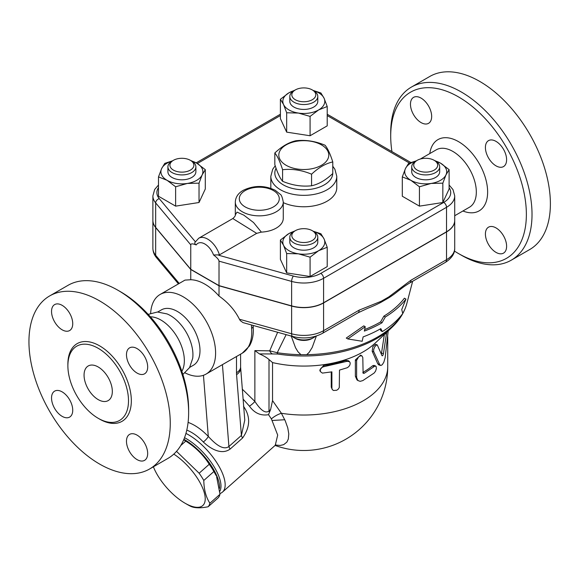 <?xml version="1.0" encoding="UTF-8"?>
<svg xmlns="http://www.w3.org/2000/svg" width="579" height="579" viewBox="0 0 579 579"><rect width="100%" height="100%" fill="white"/><g stroke="black" fill="none" stroke-linecap="round" stroke-linejoin="round"><path stroke-width="0.87" d="M332.78 161.939C325.709 163.473 318.638 167.555 311.567 174.192C301.905 170.139 292.25 168.648 282.588 169.705C280.004 161.577 277.413 155.997 274.822 152.979C281.893 146.342 288.964 142.26 296.035 140.733C305.698 139.669 315.352 141.167 325.014 145.213C327.605 148.238 330.189 153.811 332.78 161.939L332.78 173.526C325.709 180.163 318.638 184.245 311.567 185.772L311.567 174.192M321.468 144.895A24.984 14.424 0 0 0 279.671 151.358A24.984 14.424 0 0 0 310.264 169.025A24.984 14.424 0 0 0 321.468 144.895M311.567 185.772C301.905 186.836 292.25 185.338 282.588 181.292C280.004 178.267 277.413 172.694 274.822 164.559L274.822 152.979M282.588 181.292L282.588 169.705M411.401 87.082L429.777 76.471A99.921 57.69 60 0 1 479.738 81.422A99.921 57.69 60 0 1 545.013 169.473A99.921 57.69 60 0 1 529.698 249.542L511.322 260.152A99.921 57.69 -120 0 0 526.644 180.076A99.921 57.69 -120 0 0 461.362 92.025A99.921 57.69 -120 0 0 411.401 87.082A99.921 57.69 -120 0 0 390.709 132.823L390.709 136.087A95.926 55.381 60 0 1 458.539 96.925A95.926 55.381 60 0 1 526.369 214.411A95.926 55.381 60 0 1 458.539 253.573A95.926 55.381 60 0 1 454.428 251.054M458.539 253.573L461.362 255.201A99.921 57.69 -120 0 0 511.329 260.145M391.932 151.589A95.926 55.381 60 0 1 390.709 136.087M496.008 141.377A14.989 8.656 60 0 1 505.8 154.586A14.989 8.656 60 0 1 503.506 166.593A14.989 8.656 60 0 1 496.008 165.847A14.989 8.656 60 0 1 486.215 152.646A14.989 8.656 60 0 1 488.517 140.632A14.989 8.656 60 0 1 496.008 141.377M506.611 246.27A14.989 8.656 60 0 1 503.506 253.132A14.989 8.656 60 0 1 491.955 249.115A14.989 8.656 60 0 1 485.412 234.032A14.989 8.656 60 0 1 488.517 227.171A14.989 8.656 60 0 1 500.068 231.18A14.989 8.656 60 0 1 506.611 246.27M410.468 104.227A14.989 8.656 60 0 1 413.572 97.366A14.989 8.656 60 0 1 425.124 101.383A14.989 8.656 60 0 1 431.666 116.466A14.989 8.656 60 0 1 428.561 123.327A14.989 8.656 60 0 1 417.01 119.31A14.989 8.656 60 0 1 410.468 104.227M454.718 220.447A27.98 16.154 180 0 1 454.718 220.527A27.98 16.154 180 0 1 446.525 231.947L323.589 302.926A27.98 16.154 180 0 1 291.628 306.052L219.014 285.794L190.752 269.481L155.671 227.554A27.98 16.154 180 0 1 152.885 220.527A27.98 16.154 180 0 1 152.885 220.447M158.494 185.012L154.658 189.485L152.885 195.89L152.885 220.36A27.98 16.154 0 0 0 155.671 227.388L190.752 269.315L219.014 285.628L291.628 305.886A27.98 16.154 0 0 0 323.589 302.766L446.525 231.788A27.98 16.154 0 0 0 454.718 220.36L454.718 195.89L452.995 189.586L449.109 185.012M219.014 285.628L219.014 261.158L291.628 281.408A27.98 16.154 0 0 0 323.589 278.289L446.525 207.311A27.98 16.154 0 0 0 454.718 195.89M261.346 232.114L253.566 222.553L243.795 215.127L237.035 212.131L235.306 214.86L235.306 202.006A23.978 13.845 0 0 0 242.333 211.798A23.978 13.845 0 0 0 268.468 214.795A23.978 13.845 0 0 0 283.269 202.006L283.269 218.326A23.978 13.845 180 0 1 261.346 232.114L256.678 233.359L219.427 254.869L213.557 254.97C217.009 257.546 218.826 259.609 219.014 261.158M190.752 269.315L190.752 244.837C190.94 243.513 192.756 243.549 196.209 244.946C194.645 243.911 194.37 242.862 195.384 241.805M449.109 169.647L449.109 189L442.841 202.512L419.435 206.138L402.304 196.245L402.304 176.892L405.438 168.605A20.982 12.116 0 0 0 410.866 180.301A20.982 12.116 0 0 0 431.138 183.442A20.982 12.116 0 0 0 445.975 174.872A20.982 12.116 0 0 0 440.547 163.169L449.109 169.647L445.975 174.872L442.841 183.159L431.138 183.442L419.435 186.778L410.866 180.301L402.304 176.892M327.207 247.269L318.638 250.685A20.982 12.116 0 0 0 324.074 238.982L327.207 247.269L327.207 266.622L310.076 276.516L286.67 272.897L280.395 259.385L280.395 240.032L288.964 233.554A20.982 12.116 0 0 0 283.536 245.257A20.982 12.116 0 0 0 298.373 253.819A20.982 12.116 0 0 0 318.638 250.685L310.076 257.163L298.373 253.819L286.67 253.544L283.536 245.257L280.395 240.032M190.585 160.434L196.737 163.169L205.299 169.647L205.299 189L199.031 202.512L175.625 206.138L158.494 196.245L158.494 176.892L161.628 168.605A20.982 12.116 0 0 0 167.056 180.301L158.494 176.892M313.174 90.447L320.932 92.995L324.074 98.22L327.207 106.507L327.207 125.86L310.076 135.754L286.67 132.135L280.395 118.623L280.395 99.262L288.964 92.792L295.109 90.056M434.395 160.434L440.547 163.169A20.982 12.116 0 0 0 435.314 160.969M442.841 202.512L442.841 183.159M419.435 206.138L419.435 186.778M310.076 276.516L310.076 257.163M286.67 272.897L286.67 253.544M175.625 186.778L167.056 180.301A20.982 12.116 0 0 0 187.328 183.442L175.625 186.778L175.625 206.138M172.289 160.969A20.982 12.116 0 0 0 161.628 168.605L164.762 163.379L172.528 160.832M205.299 169.647L202.165 174.872A20.982 12.116 0 0 0 196.737 163.169A20.982 12.116 0 0 0 191.504 160.969M416.12 160.962A20.982 12.116 0 0 0 405.438 168.605L408.571 163.379L416.395 160.817M439.693 166.839L439.693 171.739A13.99 8.077 180 0 1 425.71 179.816A13.99 8.077 180 0 1 411.72 171.739L411.72 166.839A13.99 8.077 0 0 0 425.71 174.916A13.99 8.077 0 0 0 439.693 166.839A13.99 8.077 0 0 0 435.596 161.128L434.185 160.318A11.993 6.926 180 0 1 434.185 170.103A11.993 6.926 180 0 1 417.227 170.103A11.993 6.926 180 0 1 417.227 160.318A11.993 6.926 180 0 1 434.185 160.318M415.816 161.128L417.227 160.318L415.816 161.128A13.99 8.077 0 0 0 411.72 166.839M294.197 231.347A20.982 12.116 0 0 0 288.964 233.554L295.109 230.818M313.116 231.195L320.932 233.757L324.074 238.982A20.982 12.116 0 0 0 313.391 231.339M317.791 237.224L317.791 242.116A13.99 8.077 180 0 1 303.801 250.193A13.99 8.077 180 0 1 289.811 242.116L289.811 237.224A13.99 8.077 0 0 0 303.801 245.301A13.99 8.077 0 0 0 317.791 237.224A13.99 8.077 0 0 0 313.695 231.513L312.284 230.695A11.993 6.926 180 0 1 312.284 240.488A11.993 6.926 180 0 1 295.326 240.488A11.993 6.926 180 0 1 295.326 230.695A11.993 6.926 180 0 1 312.284 230.695L313.695 231.513M295.326 230.695L293.908 231.513A13.99 8.077 0 0 0 289.811 237.224M202.165 174.872L199.031 183.159L187.328 183.442A20.982 12.116 0 0 0 202.165 174.872M199.031 202.512L199.031 183.159M195.883 166.839L195.883 171.739A13.99 8.077 180 0 1 191.787 177.449A13.99 8.077 180 0 1 176.544 179.201A13.99 8.077 180 0 1 167.91 171.739L167.91 166.839A13.99 8.077 0 0 0 176.544 174.301A13.99 8.077 0 0 0 191.787 172.556A13.99 8.077 0 0 0 195.883 166.839A13.99 8.077 0 0 0 191.787 161.128L190.375 160.318A11.993 6.926 180 0 1 190.375 170.103A11.993 6.926 180 0 1 173.418 170.103A11.993 6.926 180 0 1 173.418 160.318A11.993 6.926 180 0 1 190.375 160.318M173.418 160.318L172.006 161.128A13.99 8.077 0 0 0 167.91 166.839M294.197 90.585A20.982 12.116 0 0 0 288.964 92.792A20.982 12.116 0 0 0 283.536 104.488L280.395 99.262M327.207 106.507L318.638 109.923A20.982 12.116 0 0 0 324.074 98.22A20.982 12.116 0 0 0 313.405 90.585M318.638 109.923L310.076 116.401L298.373 113.057A20.982 12.116 0 0 0 318.638 109.923M310.076 135.754L310.076 116.401M298.373 113.057L286.67 112.775L283.536 104.488A20.982 12.116 0 0 0 298.373 113.057M286.67 132.135L286.67 112.775M317.791 96.461L317.791 101.354A13.99 8.077 180 0 1 309.157 108.816A13.99 8.077 180 0 1 293.908 107.064A13.99 8.077 180 0 1 289.811 101.354L289.811 96.461A13.99 8.077 0 0 0 293.908 102.172A13.99 8.077 0 0 0 309.157 103.923A13.99 8.077 0 0 0 317.791 96.461A13.99 8.077 0 0 0 313.695 90.751L312.284 89.933A11.993 6.926 180 0 1 312.284 99.726A11.993 6.926 180 0 1 295.326 99.726A11.993 6.926 180 0 1 295.326 89.933A11.993 6.926 180 0 1 312.284 89.933M295.326 89.933L293.908 90.751A13.99 8.077 0 0 0 289.811 96.461M235.306 214.874L235.306 214.852C235.515 215.663 234.683 216.901 232.816 218.551L256.678 233.359M316.358 336.03L312.19 347.494L309.099 352.445L306.675 354.674L300.928 354.674L297.953 351.743L295.507 347.682L291.251 336.066M357.909 312.877A5.993 3.46 -120 0 0 359.154 310.134L323.589 330.667A5.993 3.46 60 0 1 322.344 333.41L357.909 312.877L367.745 308.281A114.91 66.346 0 0 0 380.996 302.303L388.922 297.729A114.91 66.346 0 0 0 396.861 292.084C403.686 286.714 405.264 285.7 409.715 282.965L409.715 282.965A5.993 3.46 60 0 1 409.708 282.972M364.654 329.545A108.57 62.684 0 0 0 380.569 321.96L383.877 316.148A109.836 63.415 0 0 0 404.41 298.192L405.951 299.082A111.877 64.595 180 0 1 385.325 316.981L382.017 322.793A110.611 63.864 180 0 1 364.336 331.087L365.248 326.722L363.771 325.868L346.271 338.056L347.827 338.954L362.193 341.277L363.113 336.906A108.924 62.887 0 0 0 380.823 328.633L382.335 331.572A107.651 62.156 0 0 0 402.745 313.55L401.739 309.519L405.951 299.082M382.335 331.572L380.888 330.739L380.041 329.075M315.49 336.298A13.99 8.077 180 0 1 313.695 337.579A13.99 8.077 180 0 1 293.908 337.579A13.99 8.077 180 0 1 292.12 336.305M293.908 337.579L295.326 338.389A11.993 6.926 0 0 0 312.284 338.389L313.695 337.579M300.928 354.674A104.191 60.151 180 0 1 277.247 352.712L269.705 350.845A5.993 4.762 82.5 0 0 272.463 353.957L277.515 354.022A5.993 1.245 -81.3 0 1 277.247 352.712L286.142 334.64M365.248 326.722L347.827 338.954M382.017 322.793L380.569 321.96M385.325 316.981L383.877 316.148M446.525 231.947L446.525 259.689L410.96 280.222A5.993 3.46 60 0 1 409.715 282.965L445.287 262.432C451.7 258.321 454.848 253.602 454.718 248.268A27.98 16.154 180 0 1 446.525 259.689A5.993 3.46 60 0 1 445.287 262.432M410.96 280.222L388.82 296.889A5.993 2.598 49.8 0 1 388.922 297.729M323.589 302.926L323.589 330.667A27.98 16.154 180 0 1 291.628 333.786A5.993 2.128 105.6 0 0 292.627 336.45L243.014 322.612L240.299 320.643L239.431 319.232C234.915 310.178 228.112 302.455 219.014 296.057L219.014 285.794M380.996 302.303A5.993 4.147 -107.3 0 0 381.293 301.232L359.154 310.134M272.463 353.957L259.45 353.907L254.869 350.606L254.869 401.413L242.319 389.211M269.496 412.241L270.596 409.548L269.003 410.96C264.415 414.738 258.372 406.733 254.869 401.413A5.993 1.194 141.7 0 1 249.462 406.183C254.478 413.16 260.832 415.99 268.518 414.68L269.496 412.241A5.993 2.446 48.4 0 1 269.003 410.96L269.003 359.537L272.535 362.584A83.933 48.462 0 0 0 375.301 343L391.665 327.634C399.365 320.419 404.417 312.392 406.82 303.541A104.191 60.151 180 0 1 402.723 313.434M259.45 353.907C263.807 355.824 266.991 357.699 269.003 359.537M268.518 414.68L271.392 418.892L277.696 435.082L275.249 445.309L222.488 492.092A39.965 16.321 -131.6 0 0 217.429 463.678A39.965 16.321 -131.6 0 0 185.939 433.425M243.108 399.097L249.462 406.183M219.977 493.511A39.965 16.321 -131.6 0 0 222.488 492.092M219.282 366.456L236.5 356.512L236.5 372.724A13.99 8.077 0 0 0 240.596 367.014L244.772 420.122L241.392 435.444A5.993 2.446 -131.6 0 0 242.615 437.985C250.323 426.933 250.62 416.388 243.513 406.349M186.793 430.103C192.409 432.339 197.917 436.298 203.316 441.994C210.032 448.385 221.33 455.507 230.145 449.051L242.615 437.985M184.527 437.702A37.968 15.503 48.4 0 1 200.645 449.897A37.968 15.503 48.4 0 1 219.846 491.224M183.89 439.302A37.968 15.503 48.4 0 1 199.277 451.106A37.968 15.503 48.4 0 1 219.579 488.307M183.702 439.758L185.106 440.568A36.969 15.09 48.4 0 1 216.133 475.554L213.897 471.509A41.471 16.929 -131.6 0 0 209.236 464.264C203.272 454.899 195.449 447.176 185.772 441.097A41.471 16.929 -131.6 0 0 183.695 439.772M176.523 451.338L199.14 473.224A41.471 16.929 48.4 0 1 203.794 480.469C203.982 489.696 206.015 497.289 209.895 503.238A41.471 16.929 48.4 0 1 208.122 506.763L218.225 497.802A41.471 16.929 -131.6 0 0 219.998 494.278L216.604 476.647M185.772 441.097L180.757 445.548M153.399 466.797A36.969 15.09 -131.6 0 0 153.963 468.187A36.969 15.09 -131.6 0 0 184.99 503.173A36.969 15.09 -131.6 0 0 204.64 494.119A36.969 15.09 -131.6 0 0 173.801 454.11M187.589 504.671L184.99 503.173L187.589 504.671A41.471 16.929 48.4 0 0 190.759 506.357C194.696 508.138 200.486 508.268 208.122 506.763M153.963 468.187L153.377 466.812M209.236 464.264L199.14 473.224M213.897 471.509L203.794 480.469M219.998 494.278L209.895 503.238M275.503 445.07L280.272 445.439L283.717 444.629L286.873 442.117L288.313 439.077L288.783 433.874L287.756 427.852L285.252 420.832L281.387 413.268A11.993 4.835 -30.2 0 0 271.392 418.892L277.696 435.082L275.249 445.309L275.799 444.759M284.767 419.739L272.282 420.477M272.535 362.584L272.535 400.603L281.387 413.268A83.933 48.462 0 0 0 387.735 366.565L387.735 336.732M380.541 365.407L378.789 364.9L377.761 363.778L372.181 351.229L372.825 346.705L375.554 344.324L377.284 344.925L376.032 345.316L374.555 347.19L373.672 349.615L373.665 351.518L379.81 364.842L380.982 365.443L382.27 364.705L383.826 362.201L385.158 357.648L388.183 330.899M381.38 354.044L384.355 334.496M320.18 371.226L319.803 370.111L323.574 365.523A83.933 48.462 0 0 0 345.764 360.399L348.493 360.746L349.607 361.766L350.223 363.019L349.948 364.893L348.811 366.608L347.219 367.745L339.489 370.09L339.294 387.51L338.31 389.095L336.71 390.26L333.504 390.485L332.411 389.689L331.905 388.371L331.89 371.848L322.394 373.108L320.303 371.53L320.404 369.026L321.721 367.564L323.523 366.746L347.219 361.274L349.586 361.745M332.245 389.45L331.239 387.069L331.239 371.971M358.177 380.721L356.961 379.867L355.368 376.249L355.368 359.928L360.623 355.108L361.998 355.969L360.565 355.788L358.662 356.823L356.621 360.399L356.613 377.58L357.923 380.526L360.124 381.337L362.801 380.606L374.157 373.028L375.561 371.161L376.372 368.591L376.133 366.427L374.902 366.044L364.278 373.26L363.113 373.274L362.801 357.554L361.998 355.969M362.809 372.478L362.867 372.442A83.933 48.462 0 0 0 372.521 365.834L373.969 365.371L375.662 366.015M386.663 332.332L383.428 353.653C382.965 355.513 382.48 356.165 381.974 355.607L377.284 344.925M270.596 409.548L272.535 400.603M236.5 372.724A27.98 16.154 120 0 0 236.572 374.671L241.392 435.444L228.915 446.503A5.993 2.446 -131.6 0 0 230.145 449.051M222.43 364.632L228.915 446.503C222.712 451.113 213.81 442.45 208.295 436.407A5.993 1.578 -43.8 0 1 203.316 441.994M251.481 324.971L251.604 328.365A5.399 2.794 -4.7 0 0 253.182 326.172L253.341 330.356C253.305 336.341 252.003 341.545 249.433 345.989L242.239 353.197A45.965 26.54 60 0 0 251.604 328.365M150.656 313.246A45.965 26.54 60 0 1 160.115 294.465L184.983 280.106L190.752 279.737A45.965 26.54 60 0 1 204.886 284.166A45.965 26.54 60 0 1 219.014 296.057M160.115 294.465A45.965 26.54 60 0 1 183.094 296.745A45.965 26.54 60 0 1 213.123 337.246A45.965 26.54 60 0 1 206.081 374.077A45.965 26.54 60 0 1 185.085 372.883M236.5 356.512L238.888 355.137M157.705 312.009L161.396 309.881A31.975 18.463 60 0 1 177.384 311.459A31.975 18.463 60 0 1 198.271 339.641A31.975 18.463 60 0 1 193.372 365.262L189.68 367.39M148.166 314.368L157.481 312.009L166.998 313.905A31.975 18.463 60 0 1 170.32 315.541A31.975 18.463 60 0 1 192.684 358.394L189.572 367.585L182.87 374.475M150.374 316.822A33.155 19.143 60 0 1 160.897 320.021A33.155 19.143 60 0 1 181.849 371.334M188.631 412.661L188.631 409.396A95.926 55.381 -120 0 0 120.801 291.917A95.926 55.381 -120 0 0 120.801 291.91L117.978 290.282A99.921 57.69 60 0 1 188.631 412.661A99.921 57.69 60 0 1 167.939 458.402L149.57 469.012A99.921 57.69 60 0 1 49.642 411.322A99.921 57.69 60 0 1 49.642 295.941A99.921 57.69 60 0 1 99.602 300.885A99.921 57.69 60 0 1 164.885 388.943A99.921 57.69 60 0 1 149.57 469.012M49.642 295.941L68.018 285.331A99.921 57.69 60 0 1 117.978 290.282L120.801 291.917M51.538 311.451A14.989 8.656 60 0 1 54.643 304.59A14.989 8.656 60 0 1 66.194 308.607A14.989 8.656 60 0 1 72.737 323.69A14.989 8.656 60 0 1 69.632 330.551A14.989 8.656 60 0 1 58.081 326.534A14.989 8.656 60 0 1 51.538 311.451M62.134 416.344A14.989 8.656 60 0 1 52.342 403.136A14.989 8.656 60 0 1 54.643 391.129A14.989 8.656 60 0 1 62.134 391.867A14.989 8.656 60 0 1 71.926 405.076A14.989 8.656 60 0 1 69.632 417.09A14.989 8.656 60 0 1 62.134 416.344M147.674 453.495A14.989 8.656 60 0 1 144.569 460.356A14.989 8.656 60 0 1 133.018 456.339A14.989 8.656 60 0 1 126.475 441.256A14.989 8.656 60 0 1 129.58 434.395A14.989 8.656 60 0 1 141.131 438.412A14.989 8.656 60 0 1 147.674 453.495M137.078 348.601A14.989 8.656 60 0 1 146.871 361.81A14.989 8.656 60 0 1 144.569 373.817A14.989 8.656 60 0 1 137.078 373.079A14.989 8.656 60 0 1 127.286 359.87A14.989 8.656 60 0 1 129.58 347.863A14.989 8.656 60 0 1 137.078 348.601M98.191 348.29A42.868 24.752 60 0 1 126.193 386.063A42.868 24.752 60 0 1 119.629 420.412A42.868 24.752 60 0 1 76.761 395.667A42.868 24.752 60 0 1 76.761 346.17A42.868 24.752 60 0 1 98.191 348.29M98.191 399.604A19.983 11.537 60 0 1 85.135 381.995A19.983 11.537 60 0 1 88.196 365.986A19.983 11.537 60 0 1 108.186 377.522A19.983 11.537 60 0 1 108.186 400.596A19.983 11.537 60 0 1 98.191 399.604M190.752 279.737L190.752 269.481M332.766 173.541A28.979 16.733 180 0 1 314.491 188.595A28.979 16.733 180 0 1 283.312 184.875A28.979 16.733 180 0 1 276.06 168.207M275.228 165.797L272.723 169.234L270.827 176.305A32.974 19.035 0 0 0 280.482 189.767A32.974 19.035 0 0 0 316.423 193.893A32.974 19.035 0 0 0 336.775 176.305L334.886 169.249L332.78 166.253M270.842 188.32A32.974 19.035 180 0 1 270.827 187.726L270.827 176.305M336.775 176.305L336.775 187.726A32.974 19.035 180 0 1 318.124 204.879A32.974 19.035 180 0 1 283.269 202.628M429.777 153.573A41.145 23.753 60 0 1 458.539 141.652A41.145 23.753 60 0 1 487.547 189.456A41.145 23.753 60 0 1 462.925 210.995M454.718 215.728L469.46 207.217A33.155 19.143 -120 0 0 474.541 180.655A33.155 19.143 -120 0 0 452.887 151.445A33.155 19.143 -120 0 0 436.313 149.802L420.34 159.022M291.628 305.886L291.628 281.408A3.995 1.419 105.6 0 1 293.372 276.067L218.616 255.216M449.109 187.632A23.978 13.845 180 0 1 443.702 202.411L320.759 273.397A3.995 2.309 60 0 1 323.589 278.289L323.589 302.766M320.759 273.397A23.978 13.845 180 0 1 293.372 276.067M443.702 202.411A3.995 2.309 60 0 1 446.525 207.311L446.525 231.788M327.207 115.576L409.425 163.046M197.338 163.531L280.395 115.576M152.885 195.89A27.98 16.154 0 0 0 155.671 202.911L190.752 244.837M195.326 241.732L159.268 198.648A3.995 2.938 140.1 0 0 155.671 202.911L155.671 227.388M159.268 198.648A23.978 13.845 180 0 1 158.494 187.632M245.156 206.898A19.983 11.537 180 0 1 254.116 187.596A19.983 11.537 180 0 1 278.593 201.731A19.983 11.537 180 0 1 245.156 206.898M213.557 254.97A13.99 8.077 -120 0 0 204.886 244.02A13.99 8.077 -120 0 0 196.209 244.946M219.427 254.869A17.985 10.386 -120 0 0 198.72 238.237L195.014 242.333M402.333 314.1A104.191 60.151 180 0 1 306.675 354.674M291.628 306.052L291.628 333.786L239.431 319.232M388.82 296.889L381.293 301.232M152.885 248.268C152.95 251.764 154.144 254.883 156.468 257.633A5.993 4.408 -39.9 0 1 155.671 255.296A27.98 16.154 180 0 1 152.885 248.268L152.885 220.527M179.222 283.435L155.671 255.296L155.671 227.554M277.515 354.022A103.142 59.55 0 0 0 391.665 327.634M277.638 332.266L269.705 350.845L254.869 350.606M372.181 351.229L373.81 351.894M377.761 363.778L379.527 364.329M385.107 333.793L386.374 334.003M381.575 353.219L383.428 353.653M323.574 365.523L324.045 366.645M331.239 387.069L331.89 388.162M345.764 360.399L346.763 361.397M355.368 359.928L356.599 360.84M355.368 376.249L356.599 377.153M372.521 365.834L374.157 366.5M362.867 372.442L364.278 373.26M203.446 375.286L208.295 436.407C201.608 429.517 194.877 424.834 188.095 422.373M240.625 367.86A13.99 8.75 175.5 0 1 236.572 374.671M98.893 418.682A44.865 25.903 -120 0 0 131.332 401.204A44.865 25.903 -120 0 0 99.602 345.844A44.865 25.903 -120 0 0 67.888 364.987M327.207 114.222L410.844 162.511M196.172 162.851L280.395 114.222M283.269 202.006C282.364 197.33 281.372 194.776 280.279 194.341L275.228 190.281C264.704 185.258 254.138 185.222 243.527 190.18C238.36 192.988 235.617 196.925 235.306 202.006M232.816 218.551L198.72 238.237M406.82 303.541L412.653 281.271M292.627 336.45C303.41 339.142 313.311 338.129 322.344 333.41M156.468 257.633L178.441 283.884M275.097 445.439A83.933 83.933 0 0 0 387.735 366.565M253.139 325.434L253.182 326.172M206.081 374.077L219.564 366.29M238.714 355.238L242.239 353.197M240.596 367.014L240.596 354.145M454.718 248.268L454.718 220.527"/></g></svg>

